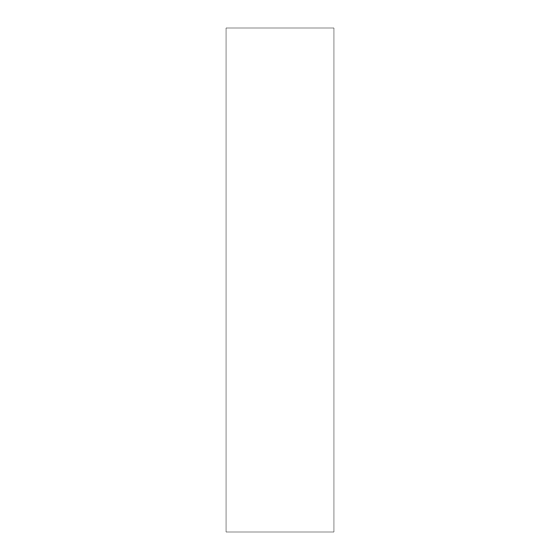 <?xml version="1.0" encoding="UTF-8"?>
<svg xmlns="http://www.w3.org/2000/svg" width="560" height="560" viewBox="0 0 560 560"><rect width="100%" height="100%" fill="white"/><g stroke="black" fill="none" stroke-linecap="round" stroke-linejoin="round"><path stroke-width="0.84" d="M333.998 532L226.002 532L226.002 28L333.998 28L333.998 532"/></g></svg>
